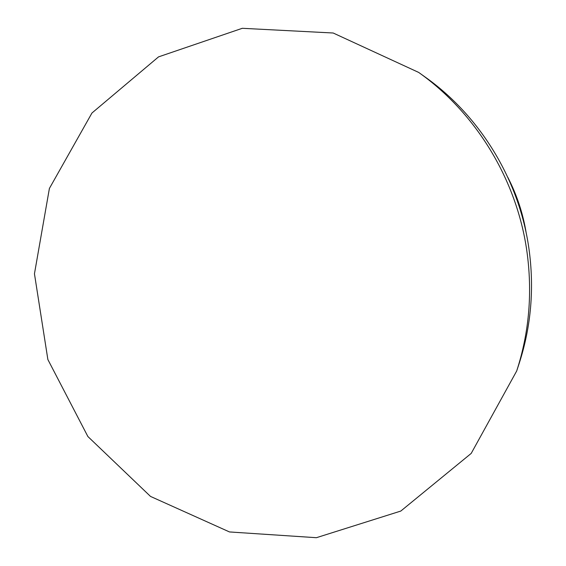 <?xml version="1.0" encoding="UTF-8"?>
<svg xmlns="http://www.w3.org/2000/svg" width="566" height="566" viewBox="0 0 566 566"><rect width="100%" height="100%" fill="white"/><g stroke="black" fill="none" stroke-linecap="round" stroke-linejoin="round"><path stroke-width="0.85" d="M516.694 370.985L519.121 363.591C531.184 326.405 534.438 287.981 528.892 248.318C519.171 179.818 480.06 115.874 425.009 76.941L418.67 72.42L333.176 33.005L242.298 28.3L158.537 56.876L91.954 113.016L49.398 188.45L34.455 273.795L47.869 359.537L87.886 436.535L150.506 496.417L229.499 531.948L316.394 537.7L400.799 511.063L471.202 453.408L516.694 370.985C529.245 332.292 532.634 292.282 526.847 250.957C516.716 179.578 475.949 112.924 418.67 72.42M526.288 233.489C523.118 213.849 516.984 195.178 507.9 177.476"/></g></svg>

